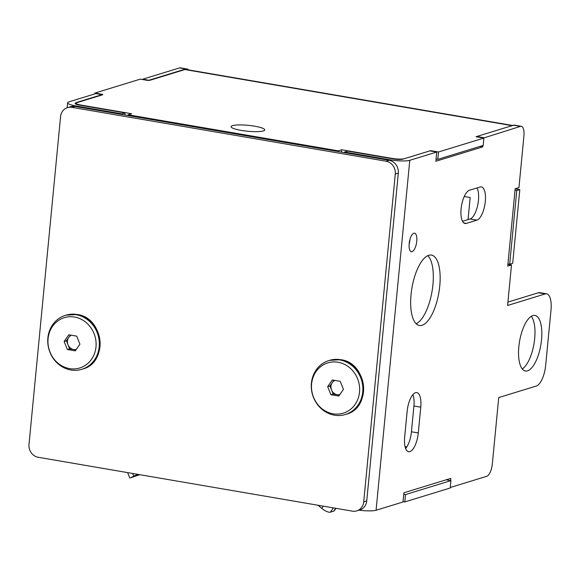 <?xml version="1.0" encoding="UTF-8"?>
<svg xmlns="http://www.w3.org/2000/svg" width="580" height="580" viewBox="0 0 580 580"><rect width="100%" height="100%" fill="white"/><g stroke="black" fill="none" stroke-linecap="round" stroke-linejoin="round"><path stroke-width="0.87" d="M461.093 208.916A16.914 6.474 99.7 0 0 465.044 223.496A16.914 6.474 99.7 0 0 466.305 223.401L476.898 220.154A16.914 6.474 99.7 0 0 485.119 203.08A16.914 6.474 99.7 0 0 481.357 186.905A16.914 6.474 99.7 0 0 480.095 186.999L469.503 190.247A16.914 6.474 99.7 0 0 461.093 208.916M416.752 241.287A9.396 3.596 99.7 0 0 414.555 233.182A9.396 3.596 99.7 0 0 409.183 243.607A9.396 3.596 99.7 0 0 411.379 251.706A9.396 3.596 99.7 0 0 416.752 241.287M409.959 239.438A9.396 3.596 -80.3 0 1 409.908 240.113A9.396 3.596 -80.3 0 1 409.132 244.274M439.778 285.875A35.706 13.666 99.7 0 0 431.44 255.091A35.706 13.666 99.7 0 0 411.032 294.698A35.706 13.666 99.7 0 0 419.369 325.481A35.706 13.666 99.7 0 0 439.778 285.875M427.822 255.657A35.706 13.666 -80.3 0 1 432.934 284.707A35.706 13.666 -80.3 0 1 416.15 323.742M541.532 339.742A28.188 10.795 99.7 0 0 534.948 315.44A28.188 10.795 99.7 0 0 518.839 346.709A28.188 10.795 99.7 0 0 525.422 371.012A28.188 10.795 99.7 0 0 541.532 339.742M531.273 316.332A28.188 10.795 -80.3 0 1 534.688 338.568A28.188 10.795 -80.3 0 1 522.246 368.945M450.247 487.497L486.743 476.303A11.274 4.314 99.7 0 0 492.34 463.862L498.727 397.561L536.341 386.019A18.792 7.192 99.7 0 0 545.678 365.284L551 310.032A18.792 7.192 99.7 0 0 546.614 293.828A18.792 7.192 99.7 0 0 545.207 293.93L507.594 305.471L511.495 264.951L507.717 266.111L515.163 188.754L518.948 187.594L523.914 136.024A11.274 4.314 99.7 0 0 521.275 126.302A11.274 4.314 99.7 0 0 520.434 126.368L483.589 138.018M520.434 126.368L513.59 125.193L476.782 136.488L483.626 137.656M409.777 160.312A15.036 2.632 5.5 0 1 390.036 159.819L344.585 152.025L347.608 151.097L393.059 158.891A7.518 1.319 5.5 0 0 402.933 159.137L429.874 150.873L436.718 152.047L409.777 160.312L376.079 510.248L403.027 501.983L403.912 492.775L450.82 478.384L450.602 480.588M462.514 221.292L470.054 218.979L476.898 220.154M477.036 187.942A16.914 6.474 -80.3 0 1 477.594 205.712A16.914 6.474 -80.3 0 1 470.054 218.979M513.59 125.193A11.274 4.314 -80.3 0 1 514.431 125.128L521.275 126.302M507.921 302.1L538.363 292.762A18.792 7.192 -80.3 0 1 539.77 292.654L546.614 293.828M412.938 394.603A16.914 6.474 -80.3 0 1 413.917 406L411.43 431.788A16.914 6.474 -80.3 0 1 405.63 448.528M482.864 145.529L482.741 146.87L435.834 161.254L436.718 152.047M404.659 437.139A16.914 6.474 99.7 0 0 408.61 451.718A16.914 6.474 99.7 0 0 418.274 432.955L420.761 407.174A16.914 6.474 99.7 0 0 416.81 392.595A16.914 6.474 99.7 0 0 407.146 411.351L404.659 437.139M376.079 510.248A15.036 2.632 -174.5 0 1 359.063 510.168M344.585 152.025L344.52 152.634M507.884 264.335L511.495 264.951M480.03 146.406L482.741 146.87M241.099 130.377A16.914 2.965 5.5 0 0 264.741 129.913A16.914 2.965 5.5 0 0 254.714 126.201A16.914 2.965 5.5 0 0 231.072 126.672A16.914 2.965 5.5 0 0 241.099 130.377M403.767 494.262L405.522 494.559L450.907 480.639L450.196 488.005L404.811 501.925L403.064 501.627M446.143 479.82L450.907 480.639M507.928 263.914L509.675 264.212L512.698 263.284L519.796 189.617L515.156 188.819M515.018 190.247L516.765 190.544L509.675 264.212M468.046 219.595L470.17 197.533L464.247 196.518M463.166 221.096L462.347 220.951M516.765 190.544L519.796 189.617M513.198 125.577A15.036 5.756 99.7 0 0 512.075 125.657L476.021 136.721L483.894 138.069L438.502 151.989L430.635 150.641L404.354 158.702A9.396 1.646 5.5 0 1 392.015 158.391L341.7 149.763L338.22 150.836L128.086 114.796L128.013 115.507M338.154 151.547L338.22 150.836M341.475 152.112L341.7 149.763M436.044 159.058L437.798 159.355L438.502 151.989M483.894 138.069L483.184 145.435L437.798 159.355M512.075 125.657L184.208 69.433L148.154 80.489L140.28 79.141L94.888 93.068L94.808 93.909M128.086 114.796L131.566 113.731L81.251 105.103A9.396 1.646 5.5 0 1 75.683 103.044A9.396 1.646 5.5 0 1 76.48 102.479L102.761 94.417L94.888 93.068M405.522 494.559L404.811 501.925M132.668 473.468L133.741 476.129L137.902 474.367M139.686 474.672L130.486 477.869L133.741 476.129M318.094 505.267L321.784 508.377L323.328 506.166M333.355 507.884L330.382 512.147L333.71 511.132L335.689 508.283M330.382 512.147A7.518 2.581 -145.1 0 1 321.784 508.377M335.972 508.334L334.305 510.726A7.518 2.581 -145.1 0 1 333.71 511.132M356.758 510.878A11.274 10.23 -107.1 0 1 352.386 511.147L38.2 457.272A11.274 10.23 -107.1 0 1 29 444.461L60.567 116.624A11.274 10.23 -107.1 0 1 67.526 107.604L70.557 106.676A11.274 10.23 72.9 0 1 74.921 106.408L389.108 160.283A11.274 10.23 72.9 0 1 398.308 173.094L366.741 500.932A11.274 10.23 72.9 0 1 359.781 509.95L356.758 510.878A11.274 10.23 -107.1 0 0 363.718 501.86L366.741 500.932M398.308 173.094L395.284 174.022L363.718 501.86M74.921 106.408L71.898 107.336L386.084 161.211L389.108 160.283M395.284 174.022A11.274 10.23 -107.1 0 0 386.084 161.211M71.898 107.336A11.274 10.23 -107.1 0 0 67.526 107.604M179.561 67.911L142.745 79.206L149.589 80.381L186.405 69.085L179.561 67.911A11.274 4.314 -80.3 0 1 180.402 67.853L187.246 69.027A11.274 4.314 99.7 0 0 186.405 69.085M125.012 112.926L79.561 105.132A7.518 1.319 5.5 0 1 75.103 103.479A7.518 1.319 5.5 0 1 75.741 103.03L102.689 94.765L95.845 93.59L68.897 101.855A15.036 2.632 5.5 0 0 67.621 102.761A15.036 2.632 5.5 0 0 76.531 106.06L121.981 113.854L125.012 112.926L124.816 114.963M188.551 69.904A11.274 4.314 99.7 0 0 187.246 69.027M121.981 113.854L121.923 114.463M71.355 335.218A7.518 6.822 -107.1 0 0 68.73 337.43A7.518 6.822 -107.1 0 0 68.019 344.796A7.518 6.822 -107.1 0 0 73.587 349.493A7.518 6.822 -107.1 0 0 76.321 349.37M74.516 317.043A26.31 23.867 -107.1 0 0 48.075 338.72A26.31 23.867 -107.1 0 0 69.549 368.612A26.31 23.867 -107.1 0 0 95.99 346.934A26.31 23.867 -107.1 0 0 74.516 317.043M70.883 369.989A28.188 25.571 72.9 0 1 47.901 343.947A28.188 25.571 72.9 0 1 65.279 315.411A28.188 25.571 72.9 0 1 76.205 314.737A28.188 25.571 72.9 0 1 99.187 340.779A28.188 25.571 72.9 0 1 81.809 369.315A28.188 25.571 72.9 0 1 70.883 369.989M70.383 335.051L66.395 340.772L69.636 348.819L75.951 349.899M64.126 341.468L67.367 349.515L75.277 350.871L79.931 344.179L76.691 336.139L68.788 334.783L64.126 341.468L66.395 340.772M69.636 348.819L67.367 349.515M334.885 380.415A7.518 6.822 -107.1 0 0 332.26 382.619A7.518 6.822 -107.1 0 0 331.55 389.985A7.518 6.822 -107.1 0 0 337.125 394.69A7.518 6.822 -107.1 0 0 339.851 394.56M338.046 362.232A26.31 23.867 -107.1 0 0 311.605 383.909A26.31 23.867 -107.1 0 0 333.079 413.801A26.31 23.867 -107.1 0 0 359.52 392.123A26.31 23.867 -107.1 0 0 338.046 362.232M334.413 415.178A28.188 25.571 72.9 0 1 311.431 389.137A28.188 25.571 72.9 0 1 328.809 360.601A28.188 25.571 72.9 0 1 339.735 359.926A28.188 25.571 72.9 0 1 362.717 385.968A28.188 25.571 72.9 0 1 345.339 414.504A28.188 25.571 72.9 0 1 334.413 415.178M333.913 380.248L329.926 385.968L333.166 394.009L339.481 395.089M327.656 386.664L330.897 394.704L338.807 396.06L343.462 389.368L340.221 381.328L332.318 379.973L327.656 386.664L329.926 385.968M333.166 394.009L330.897 394.704M463.884 222.988L466.305 223.401M390.036 159.819L389.97 160.471M545.207 293.93L538.363 292.762M413.917 406L420.761 407.174M411.43 431.788L418.274 432.955M406.826 446.897L405.05 446.593M76.531 106.06L76.473 106.669M76.959 314.505A28.188 25.571 -107.1 0 0 66.033 315.179L77.104 314.49C103.936 317.441 108.562 362.797 82.57 369.083A28.188 25.571 -107.1 0 0 99.949 340.547A28.188 25.571 -107.1 0 0 76.959 314.505M340.489 359.694A28.188 25.571 -107.1 0 0 329.563 360.368L340.634 359.68C367.466 362.63 372.092 407.986 346.101 414.272A28.188 25.571 -107.1 0 0 363.479 385.736A28.188 25.571 -107.1 0 0 340.489 359.694M512.655 125.483L185.469 69.375M127.615 472.599L129.797 478.014M67.621 102.761L67.142 107.728M66.033 315.179L65.279 315.411M82.57 369.083L81.809 369.315M329.563 360.368L328.809 360.601M346.101 414.272L345.339 414.504"/></g></svg>
